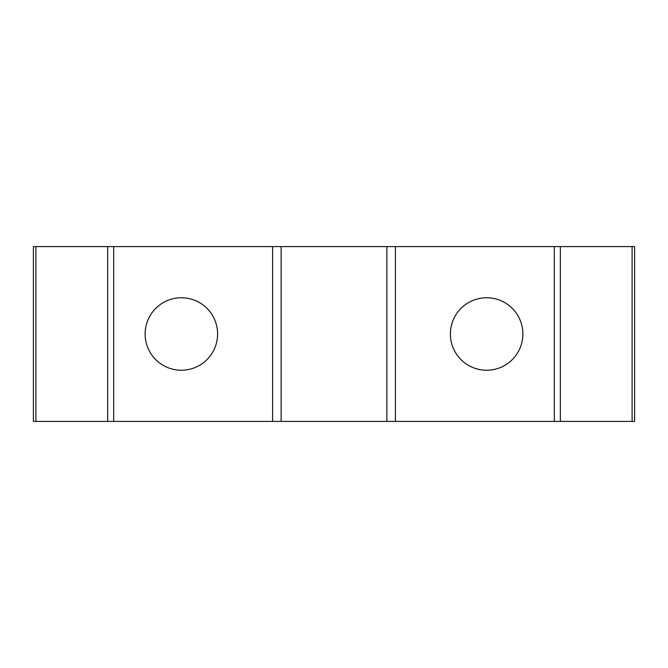 <?xml version="1.0" encoding="UTF-8"?>
<svg xmlns="http://www.w3.org/2000/svg" width="668" height="668" viewBox="0 0 668 668"><rect width="100%" height="100%" fill="white"/><g stroke="black" fill="none" stroke-linecap="round" stroke-linejoin="round"><path stroke-width="1" d="M486.646 370.239A36.239 36.239 0 0 1 450.399 334A36.239 36.239 0 0 1 486.646 297.761A36.239 36.239 0 0 1 522.885 334A36.239 36.239 0 0 1 486.646 370.239M181.354 297.761A36.239 36.239 0 0 0 145.115 334A36.239 36.239 0 0 0 181.354 370.239A36.239 36.239 0 0 0 217.601 334A36.239 36.239 0 0 0 181.354 297.761M386.872 421.408L634.6 421.408L634.6 246.592L281.128 246.592L281.128 421.408L386.872 421.408L386.872 246.592M33.4 246.592L33.4 421.408L272.602 421.408L272.602 246.592L33.4 246.592M272.602 246.592L281.128 246.592M272.602 421.408L281.128 421.408M395.398 421.408L395.398 246.592M632.103 421.408L632.103 246.592M560.352 421.408L560.352 246.592M35.897 246.592L35.897 421.408M107.648 246.592L107.648 421.408M113.685 246.592L113.685 421.408M554.315 421.408L554.315 246.592"/></g></svg>
